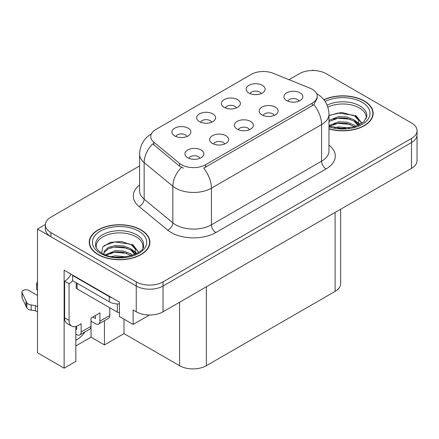 <?xml version="1.0" encoding="UTF-8"?>
<svg xmlns="http://www.w3.org/2000/svg" width="439" height="439" viewBox="0 0 439 439"><rect width="100%" height="100%" fill="white"/><g stroke="black" fill="none" stroke-linecap="round" stroke-linejoin="round"><path stroke-width="0.66" d="M249.44 129.719A5.685 3.282 0 0 0 247.914 128.117A5.685 3.282 0 0 0 242.312 127.288A5.685 3.282 0 0 0 238.344 129.719M250.592 121.411A9.477 5.471 0 0 0 238.448 120.802A9.477 5.471 0 0 0 235.309 127.601A9.477 5.471 0 0 0 237.192 129.148A9.477 5.471 0 0 0 252.474 127.601A9.477 5.471 0 0 0 250.592 121.411M211.691 122.212A5.685 3.282 0 0 0 210.166 120.615A5.685 3.282 0 0 0 204.563 119.781A5.685 3.282 0 0 0 200.596 122.212M212.844 113.91A9.477 5.471 0 0 0 200.7 113.295A9.477 5.471 0 0 0 197.561 120.099A9.477 5.471 0 0 0 199.443 121.647A9.477 5.471 0 0 0 214.726 120.099A9.477 5.471 0 0 0 212.844 113.91M224.691 144.003A5.685 3.282 0 0 0 223.166 142.406A5.685 3.282 0 0 0 217.563 141.572A5.685 3.282 0 0 0 213.595 144.003M225.844 135.7A9.477 5.471 0 0 0 213.7 135.091A9.477 5.471 0 0 0 210.561 141.89A9.477 5.471 0 0 0 212.443 143.438A9.477 5.471 0 0 0 227.726 141.89A9.477 5.471 0 0 0 225.844 135.7M199.943 158.292A5.685 3.282 0 0 0 198.417 156.696A5.685 3.282 0 0 0 192.814 155.861A5.685 3.282 0 0 0 188.847 158.292M201.095 149.99A9.477 5.471 0 0 0 188.951 149.381A9.477 5.471 0 0 0 185.812 156.18A9.477 5.471 0 0 0 187.694 157.727A9.477 5.471 0 0 0 202.977 156.18A9.477 5.471 0 0 0 201.095 149.99M274.188 115.43A5.685 3.282 0 0 0 272.657 113.827A5.685 3.282 0 0 0 267.06 112.999A5.685 3.282 0 0 0 263.093 115.43M275.341 107.121A9.477 5.471 0 0 0 263.197 106.512A9.477 5.471 0 0 0 260.058 113.311A9.477 5.471 0 0 0 261.94 114.859A9.477 5.471 0 0 0 277.223 113.311A9.477 5.471 0 0 0 275.341 107.121M298.932 101.14A5.685 3.282 0 0 0 297.406 99.543A5.685 3.282 0 0 0 291.809 98.709A5.685 3.282 0 0 0 287.841 101.14M300.089 92.838A9.477 5.471 0 0 0 287.946 92.228A9.477 5.471 0 0 0 284.807 99.027A9.477 5.471 0 0 0 286.689 100.575A9.477 5.471 0 0 0 301.966 99.027A9.477 5.471 0 0 0 300.089 92.838M261.189 93.633A5.685 3.282 0 0 0 259.663 92.036A5.685 3.282 0 0 0 254.06 91.202A5.685 3.282 0 0 0 250.093 93.633M262.341 85.331A9.477 5.471 0 0 0 250.197 84.722A9.477 5.471 0 0 0 247.058 91.521A9.477 5.471 0 0 0 248.94 93.068A9.477 5.471 0 0 0 264.223 91.521A9.477 5.471 0 0 0 262.341 85.331M236.44 107.923A5.685 3.282 0 0 0 234.914 106.326A5.685 3.282 0 0 0 229.312 105.492A5.685 3.282 0 0 0 225.344 107.923M237.592 99.62A9.477 5.471 0 0 0 225.448 99.011A9.477 5.471 0 0 0 222.31 105.81A9.477 5.471 0 0 0 224.192 107.357A9.477 5.471 0 0 0 239.474 105.81A9.477 5.471 0 0 0 237.592 99.62M186.943 136.502A5.685 3.282 0 0 0 185.417 134.899A5.685 3.282 0 0 0 179.814 134.071A5.685 3.282 0 0 0 175.847 136.502M188.095 128.193A9.477 5.471 0 0 0 175.951 127.584A9.477 5.471 0 0 0 172.812 134.383A9.477 5.471 0 0 0 174.695 135.931A9.477 5.471 0 0 0 189.977 134.383A9.477 5.471 0 0 0 188.095 128.193M312.195 89.249A17.055 9.85 0 0 0 309.918 88.146L273.135 73.275A17.055 9.85 0 0 0 251.289 74.383L155.73 129.549A17.055 9.85 0 0 0 150.731 136.513A17.055 9.85 0 0 0 153.82 142.165L179.573 163.401A17.055 9.85 0 0 0 205.606 164.713L312.195 103.176A17.055 9.85 0 0 0 317.188 96.212A17.055 9.85 0 0 0 312.195 89.249M45.371 224.472L37.507 229.01L136.233 286.009A18.954 10.942 0 0 0 163.034 286.009L411.497 142.56A18.954 10.942 0 0 0 417.05 134.822A18.954 10.942 0 0 1 411.497 142.56L163.034 286.009A18.954 10.942 0 0 1 136.233 286.009L50.913 236.747A18.954 10.942 0 0 1 45.36 229.01L45.36 224.883A18.954 10.942 0 0 0 50.913 232.621L136.233 281.882A18.954 10.942 0 0 0 163.034 281.882L411.497 138.433A18.954 10.942 0 0 0 417.05 130.696A18.954 10.942 0 0 0 411.497 122.958L326.177 73.703A18.954 10.942 0 0 0 299.376 73.703L288.999 79.689M313.49 70.503L312.777 70.092L312.058 70.503M75.837 326.501L75.837 361.423L64.132 368.184L64.132 270.177L119.435 302.103L119.435 316.546L133.105 324.437L133.105 309.994L136.233 311.8A18.954 10.942 0 0 0 163.034 311.8L411.497 168.351A18.954 10.942 0 0 0 417.05 160.614L417.05 130.696M149.447 315.004L133.105 324.437M64.132 368.184L37.507 352.808L37.507 229.01M340.664 209.249L340.664 283.638A18.954 10.942 180 0 1 335.111 291.375L206.368 365.703A18.954 10.942 180 0 1 179.562 365.703L123.996 333.624L123.996 319.18M123.996 333.624L104.427 344.917L104.427 320.695M75.837 345.948L91.027 337.179L104.427 344.917M75.837 340.241A20.216 11.672 120 0 0 85.04 331.889M91.027 337.179L91.027 321.189M328.976 128.912A30.324 17.505 0 0 0 373.161 113.339A30.324 17.505 0 0 0 364.282 100.959A30.324 17.505 0 0 0 323.845 99.691M141.012 229.866A30.324 17.505 0 0 0 107.967 226.069A30.324 17.505 0 0 0 89.249 242.246A30.324 17.505 0 0 0 98.127 254.625A30.324 17.505 0 0 0 131.173 258.417A30.324 17.505 0 0 0 149.897 242.246A30.324 17.505 0 0 0 141.012 229.866M89.561 243.848A30.324 17.505 0 0 0 89.457 244.309M317.188 96.212L317.188 98.303L313.847 104.548L312.195 105.75L203.691 168.148A22.109 12.764 60 0 1 211.417 188.183A25.27 14.591 180 0 1 175.677 188.183A25.27 14.591 180 0 1 172.845 186.235L144.146 162.573A25.27 14.591 180 0 1 139.575 154.204L139.575 190.828A25.27 14.591 0 0 0 144.146 199.196L172.845 222.858A25.27 14.591 0 0 0 175.677 224.806A25.27 14.591 0 0 0 211.417 224.806L321.573 161.206A25.27 14.591 0 0 0 328.976 150.89L328.976 114.266A25.27 14.591 180 0 1 321.573 124.583A22.109 12.764 -120 0 0 313.847 104.548M183.403 168.148L179.573 166.211L152.673 143.811A22.109 14.789 129.5 0 0 144.146 162.573L144.146 199.196A6.316 4.225 -50.5 0 1 138.971 206.445A31.586 18.235 180 0 1 139.575 185.044M139.575 165.958L50.913 217.151A18.954 10.942 0 0 0 45.36 224.883M149.683 244.309A30.324 17.505 0 0 0 149.578 243.848M372.952 115.402A30.324 17.505 0 0 0 372.848 114.947M109.745 307.75L109.745 315.493L99.916 321.167A6.316 3.649 60 0 1 98.605 324.059A6.316 3.649 60 0 1 95.45 323.746L90.983 321.167M99.916 321.167L99.916 312.914L90.983 318.072L90.983 326.325L81.155 331.999L81.155 323.746L78.027 325.551A12.638 7.293 -60 0 1 71.711 326.177A12.638 7.293 -60 0 1 69.093 320.393L69.093 283.77L64.626 281.19A12.638 7.293 120 0 0 71.118 274.21M92.766 317.04L95.45 318.588L95.45 315.493M112.154 297.9A12.638 7.293 180 0 1 109.295 296.66L72.665 275.516A12.638 7.293 0 0 0 73.044 275.319M72.665 275.516L72.665 280.675L109.295 301.823A12.638 7.293 0 0 0 119.435 303.925M71.711 326.177L67.244 323.598A12.638 7.293 -60 0 1 64.626 317.814L64.626 281.19M72.77 280.73A12.638 7.293 -60 0 1 69.093 283.77M75.837 328.926L76.688 329.42L76.688 326.204M37.507 311.959L35.383 310.73L35.383 305.571L37.507 306.801M81.155 331.999A6.316 3.649 60 0 1 79.843 334.891A6.316 3.649 60 0 1 76.688 334.578L75.837 334.084M37.507 295.452L28.837 290.442A4.033 2.327 180 0 0 24.441 289.938A4.033 2.327 180 0 0 21.95 292.089A4.033 2.327 180 0 0 22.087 292.692L26.872 302.866A6.316 3.649 0 0 0 31.18 304.979L35.383 305.571M35.383 310.73L31.18 310.137L31.18 304.979M26.872 302.866L26.872 308.024L22.087 297.851A4.033 2.327 0 0 1 21.95 297.247L21.95 292.089M26.872 308.024A6.316 3.649 0 0 0 31.18 310.137M79.843 334.891L89.671 329.217A6.316 3.649 -120 0 0 90.983 326.325M26.027 301.181L26.027 306.34M98.605 324.059L108.433 318.385A6.316 3.649 -120 0 0 109.745 315.493M37.507 285.12A4.033 2.327 180 0 1 36.591 283.638A4.033 2.327 180 0 1 37.507 282.156M36.591 283.638L36.591 288.796A4.033 2.327 0 0 0 37.507 290.278M327.845 107.116A23.377 13.494 180 0 1 359.365 107.923A23.377 13.494 180 0 1 366.077 118.931M358.679 125.208L358.597 120.302L354.712 115.984L341.718 112.4L328.976 115.462M323.977 99.867A30.006 17.324 180 0 1 364.057 101.091A30.006 17.324 180 0 1 372.848 113.339A30.006 17.324 180 0 1 328.976 128.704M334.677 127.661L338.749 126.887L349.345 127.952M338.381 128.215L345.586 128.358M328.976 125.494L338.749 121.729L346.925 122.157L354.004 124.945L355.842 126.361M329.568 126.267L338.749 123.019L346.925 123.447L354.723 126.728M328.976 120.335L338.749 116.571L346.925 116.999L354.004 119.787L358.438 125.324M328.976 121.625L338.749 117.861L346.925 118.289L354.004 121.076L358.048 125.494M328.976 115.638L337.865 113.048L353.39 115.194M354.789 115.852L356.424 116.779L361.818 123.425M333.256 119.101L337.865 118.206L350.207 119.221M356.748 122.146L359.706 124.698M333.256 124.259L337.865 123.364L350.207 124.38M340.027 128.353L344.044 128.429M355.074 115.358L356.424 116.137L361.939 123.343M354.937 120.44L360.073 124.495M96.333 247.832A23.377 13.494 180 0 1 109.465 234.201A23.377 13.494 180 0 1 136.101 236.83A23.377 13.494 180 0 1 142.807 247.832M135.41 254.11L135.333 249.204L131.448 244.885L121.46 241.499L110.37 242.366L102.786 246.855L101.694 253.029M140.787 229.992A30.006 17.324 180 0 1 149.578 242.246A30.006 17.324 180 0 1 131.052 258.247A30.006 17.324 180 0 1 98.352 254.494A30.006 17.324 180 0 1 89.561 242.246A30.006 17.324 180 0 1 108.087 226.239A30.006 17.324 180 0 1 140.787 229.992M111.407 256.568L115.484 255.789L126.075 256.859M115.111 257.117L122.316 257.259M105.311 254.796L115.484 250.631L123.661 251.059L130.74 253.852L132.578 255.262M106.304 255.169L115.484 251.92L123.661 252.348L131.459 255.63M103.884 254.181L104.317 251.059L108.4 247.404L115.484 245.472L123.661 245.9L130.74 248.693L135.168 254.225M103.823 253.857L104.317 252.348L108.4 248.693L115.484 246.762L123.661 247.19L130.74 249.983L134.784 254.395M76.205 282.716L76.205 287.638A3.161 1.822 0 0 0 77.132 288.928L117.339 312.134A3.161 1.822 0 0 0 119.435 312.672M104.016 245.593L114.595 241.955L130.12 244.095M131.524 244.753L133.154 245.681L138.554 252.326M109.991 248.002L114.595 247.113L126.937 248.123M133.478 251.048L136.436 253.599M109.991 253.16L114.595 252.271L126.937 253.281M116.758 257.259L120.774 257.331M131.81 244.26L133.154 245.039L138.669 252.244M131.667 249.341L136.803 253.402M411.497 168.351L411.497 138.433M163.034 311.8L163.034 281.882M136.233 311.8L136.233 281.882M206.368 365.703L206.368 286.782M335.111 291.375L335.111 212.454M179.562 365.703L179.562 302.257M153.82 142.165L153.82 144.974M179.573 163.401L179.573 166.211M205.606 164.713L205.606 167.286M312.195 103.176L312.195 105.75M215.884 232.544A6.316 3.649 60 0 1 211.417 224.806L211.417 188.183L321.573 124.583L321.573 161.206A6.316 3.649 60 0 0 326.04 168.944L215.884 232.544A31.586 18.235 180 0 1 171.21 232.544A31.586 18.235 180 0 1 167.671 230.113L138.971 206.445M181.461 167.38A22.109 14.789 129.5 0 0 172.845 186.235L172.845 222.858A6.316 4.225 -50.5 0 1 167.671 230.113M328.976 145.106A31.586 18.235 180 0 1 326.04 168.944M50.913 232.621L50.913 236.747M109.295 296.66L109.295 301.823M69.093 320.393L64.626 317.814M22.087 292.692L22.087 297.851M327.121 105.173A24.024 13.867 180 0 1 359.826 105.854A24.024 13.867 180 0 1 366.801 116.653L363.722 121.921L354.569 126.778L341.564 128.424L328.976 126.048M325.123 101.453A27.163 15.683 180 0 1 362.049 102.249A27.163 15.683 180 0 1 364.293 122.964A27.163 15.683 180 0 1 328.976 126.827M359.354 107.945A24.639 14.224 180 0 1 359.804 108.181M95.609 245.555A24.024 13.867 180 0 1 109.585 231.946A24.024 13.867 180 0 1 136.556 234.755A24.024 13.867 180 0 1 143.531 245.555C145.726 253.671 115.907 262.818 101.941 253.177C95.159 248.683 95.828 246.076 95.609 245.555M138.779 231.155A27.163 15.683 180 0 1 138.779 253.336A27.163 15.683 180 0 1 100.361 253.336A27.163 15.683 180 0 1 100.361 231.155A27.163 15.683 180 0 1 138.779 231.155M136.09 236.846A24.639 14.224 180 0 1 136.534 237.087M117.339 312.134L117.339 303.942M77.132 288.928L77.132 283.254M328.976 114.266C328.548 105.184 324.553 98.369 316.996 93.831L316.574 93.589M151.559 133.769C143.997 138.307 140.003 145.117 139.575 154.204M372.848 113.339L372.848 115.863M149.578 242.246L149.578 244.764M89.561 242.246L89.561 244.764"/></g></svg>
